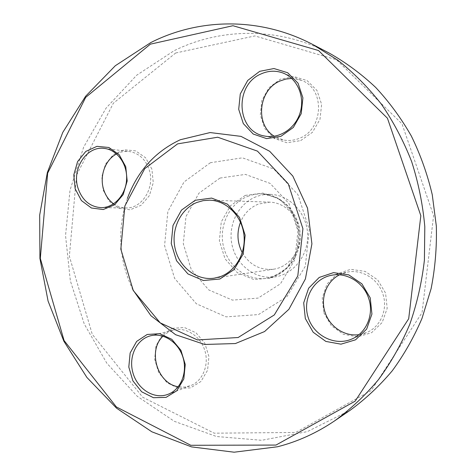 <?xml version="1.0" encoding="UTF-8"?>
<svg xmlns="http://www.w3.org/2000/svg" width="476" height="476" viewBox="0 0 476 476"><rect width="100%" height="100%" fill="white"/><g stroke="black" fill="none" stroke-linecap="round" stroke-linejoin="round"><path stroke-width="0.36" stroke-dasharray="2.38 1.78" d="M329.404 53.199C278.793 26.662 220.608 27.715 174.085 50.712L136.648 75.244L106.118 108.064L83.657 147.114L70.002 190.305L65.539 235.555L70.353 280.81L84.27 324.025L106.814 363.188L137.219 396.27L174.317 421.32L216.509 436.51L261.699 440.294L307.3 431.619L350.306 410.163M242.272 252.691C249.632 264.971 260.092 270.475 273.664 269.202C289.063 267.006 301.243 251.096 300.154 234.008C299.237 216.907 285.285 202.532 269.737 202.151L258.379 204.079C250.078 207.488 244.111 213.534 240.487 222.215M127.419 198.379C116.989 229.486 118.768 259.878 132.756 289.557M323.805 312.72L331.302 325.667L343.375 334.289L357.75 336.829L371.619 332.664L382.174 322.502L387.184 308.347L385.572 293.091L377.682 279.888L365.187 271.427L350.681 269.333L337.067 273.896L326.97 284.107L322.27 297.928L323.805 312.72M300.665 140.622L312.482 132.268L320.003 119.303L321.621 104.357L316.992 90.499L307.097 80.587L294.013 76.576L280.406 79.165L268.958 87.721L261.83 100.495L260.324 115.008L264.715 128.508L274.194 138.415L286.998 142.77L300.665 140.622M151.904 169.147L145.596 157.776L135.666 150.868L124.171 149.761L113.407 154.563L105.452 164.244L101.799 176.888L103.108 190.061L109.135 201.253L118.762 208.304L130.168 209.779L141.116 205.281L149.393 195.618L153.266 182.695L151.904 169.147M172.377 328.303L162.251 334.908L155.961 345.957L154.676 359.303L158.609 372.387L167.046 382.728L178.405 388.279L190.507 387.875L200.937 381.484L207.548 370.31L208.934 356.601L204.799 343.172L196.017 332.783L184.42 327.506L172.377 328.303M175.698 52.985L254.868 35.926L336.508 59.756L401.988 123.819L433.594 215.622L422.057 312.649L371.215 390.546L295.751 432.458L214.194 433.184L142.663 397.21L92.273 334.336L69.365 256.267L76.559 175.126L113.347 103.227L175.698 52.985M256.034 196.772C237.857 203.805 227.326 226.04 232.264 246.003C237 266.013 256.475 280.168 275.723 276.782C294.329 273.73 308.912 254.351 307.597 233.573C306.479 212.784 289.729 195.237 270.898 194.381C265.769 194.119 260.818 194.916 256.034 196.772M163.018 336.157L167.85 332.397L173.627 330.041C186.08 326.81 200.491 336.11 204.841 350.586C209.345 365.015 202.633 381.187 190.459 385.721L184.408 387.101L178.232 386.756M116.561 153.938C120.601 151.802 124.831 150.993 129.246 151.499C138.849 153.123 145.495 159.21 149.196 169.771C155.259 187.58 141.997 208.863 125.866 207.947C121.439 207.857 117.358 206.489 113.615 203.841M291.734 78.445L301.32 80.307C325.352 88.381 323.769 129.752 299.208 138.379C293.918 140.509 288.593 141.033 283.226 139.938L274.301 136.249M339.501 274.83L347.117 272.165C361.623 268.964 378.039 278.769 382.847 293.954C388.184 309.061 380.699 326.762 366.782 332.498L358.94 334.664M210.41 162.715L184.028 181.975L167.867 211.475L164.571 245.64L174.609 278.371L196.344 303.759L226.1 316.861L258.456 314.582L286.939 296.649L305.324 266.185L309.311 229.491L297.899 194.571L273.76 168.98L242.385 157.824L210.41 162.715M245.223 195.416L230.438 205.745L221.275 221.905L219.365 240.779L225.035 258.831L237.274 272.653L253.845 279.531L271.612 277.954L287.022 268.018L296.851 251.572L298.97 231.949L292.883 213.26L279.93 199.379L262.871 193.072L245.223 195.416M220.019 178.06L245.384 174.406L270.106 183.391L289.015 203.603L297.934 231.015L294.834 259.801L280.459 283.803L258.069 298.101L232.466 300.124L208.756 289.926L191.346 269.838L183.296 243.795L185.961 216.586L198.938 193.191L220.019 178.06M247.675 196.392C252.542 194.494 257.581 193.678 262.806 193.94C281.97 194.815 299.035 212.754 300.183 234.008C301.522 255.249 286.671 275.057 267.738 278.162C248.139 281.608 228.331 267.131 223.512 246.687C218.484 226.296 229.182 203.579 247.675 196.392M269.737 202.151L209.708 200.176M273.664 269.202L214.271 278.168M270.898 194.381L262.806 193.94L275.86 197.314C282.577 201.485 287.064 205.079 289.319 208.101C295.031 215.527 298.303 224.178 299.142 234.049C299.469 243.95 297.238 252.923 292.437 260.973C290.556 264.24 286.516 268.339 280.328 273.278L267.738 278.162L275.723 276.782M168.105 394.289L190.459 385.721M150.606 335.782L173.627 330.041M101.067 207.643L125.866 207.947M104.518 148.447L129.246 151.499M264.436 135.999L283.226 139.938M283.279 73.126L301.32 80.307M351.865 339.007L366.782 332.498M331.248 275.324L347.117 272.165"/><path stroke-width="0.71" d="M334.652 420.838L350.306 410.163C365.592 398.971 379.574 385.846 392.254 370.798C404.023 354.757 413.936 337.288 421.998 318.385L431.107 288.7C435.159 268.107 436.897 247.217 436.325 226.035L432.25 194.678C427.4 174.151 420.421 154.587 411.312 135.987C401.107 118.155 389.219 101.959 375.659 87.406C361.308 73.935 345.891 62.534 329.404 53.199L312.607 44.429L337.895 60.273C353.852 72.929 368.37 87.59 381.454 104.268C393.533 121.945 403.594 141.045 411.639 161.566C418.404 182.683 422.795 204.394 424.806 226.707L424.408 260.128C421.867 282.28 416.988 303.664 409.776 324.287C401.316 344.231 390.915 362.641 378.575 379.521C365.288 395.348 350.645 409.116 334.652 420.838C316.629 433.011 297.595 441.657 277.556 446.762L234.15 452.2L191.596 446.904L151.868 431.809L116.561 408.188L86.924 377.486L63.879 341.256L48.076 301.07L39.93 258.504L39.675 215.14L47.338 172.562L62.784 132.376L85.644 96.217L115.317 65.724L150.874 42.525C199.087 18.153 259.664 16.672 312.607 44.429M196.921 202.437C180.422 208.976 170.783 229.694 175.114 248.472C179.268 267.292 196.755 280.864 214.271 278.168L220.15 276.693C235.858 271.237 246.431 252.411 243.813 233.877C241.32 215.319 226.16 200.604 209.708 200.176L203.198 200.64L196.921 202.437M240.487 222.215C236.62 232.633 237.215 242.79 242.272 252.691M219.841 279.013L203.347 280.507L187.943 273.938L176.542 260.735L171.241 243.504L172.99 225.499L181.493 210.095L195.22 200.277L211.606 198.081L227.439 204.133L239.476 217.383L245.14 235.203L243.212 253.892L234.121 269.553L219.841 279.013M177.584 143.877L144.775 168.617L124.843 206.031L120.839 249.168L133.274 290.544L160.245 322.883L197.397 339.923L238.137 337.52L274.301 314.945L297.803 275.967L302.914 228.712L288.26 183.778L257.445 151.118L217.699 137.219L177.584 143.877M132.756 289.557L150.922 315.713L175.608 334.717L204.686 344.463L235.4 343.547L264.579 331.546L288.908 309.287L305.402 278.936L311.911 243.849L307.526 208.143L292.811 176.06L269.666 151.279L240.981 136.368L210.1 132.56L180.339 139.736C155.188 151.499 137.546 171.051 127.419 198.379M370.233 297.887L371.929 314.077L366.663 329.077L355.566 339.81L340.977 344.172L325.87 341.429L313.19 332.254L305.318 318.515L303.7 302.855L308.627 288.23L319.217 277.443L333.515 272.629L348.765 274.872L361.915 283.869L370.233 297.887M259.694 71.335L273.944 68.538L287.659 72.727L298.041 83.187L302.909 97.848L301.213 113.693L293.335 127.443L280.953 136.314L266.637 138.623L253.232 134.042L243.313 123.587L238.708 109.325L240.273 93.974L247.722 80.438L259.694 71.335M75.16 188.793L73.792 174.936L77.57 161.626L85.799 151.422L96.955 146.346L108.885 147.489L119.196 154.748L125.759 166.725L127.181 180.993L123.171 194.619L114.591 204.799L103.227 209.541L91.398 207.994L81.414 200.575L75.16 188.793M166.082 397.359L153.492 397.716L141.681 391.808L132.905 380.877L128.806 367.067L130.132 353.019L136.654 341.405L147.173 334.479L159.698 333.682L171.771 339.287L180.928 350.282L185.247 364.461L183.813 378.92L176.935 390.671L166.082 397.359M275.985 445.066L355.161 401.167L408.694 318.747L420.838 215.705L387.452 118.238L318.509 50.521L232.948 25.716L150.392 44.155L85.686 97.372L47.665 173.115L40.311 258.414L64.082 340.542L116.364 406.932L190.787 445.286L275.985 445.066M166.517 394.83L168.105 394.289C180.731 389.588 187.693 372.637 183.004 357.464C178.476 342.244 163.512 332.432 150.606 335.782C136.731 339.156 128.443 356.393 132.786 372.28C136.898 388.226 152.748 399.061 166.517 394.83M178.232 386.756C157.253 383.644 147.453 350.55 163.018 336.157M78.016 188.139C82.199 200.283 89.881 206.786 101.067 207.643C113.877 207.929 125.735 195.166 126.586 179.708C127.598 164.268 117.316 149.898 104.518 148.447C86.715 145.567 71.561 168.784 78.016 188.139M113.615 203.841C108.843 200.342 105.499 195.499 103.584 189.329C99.359 176.043 105.255 159.746 116.561 153.938M261.306 73.822C233.99 84.776 236.352 131.519 264.436 135.999C278.984 139.182 295.31 128.746 300.142 112.669C305.134 96.64 297.351 78.588 283.279 73.126C275.979 70.365 268.654 70.597 261.306 73.822M274.301 136.249C254.767 124.718 258.432 89.631 280.263 80.896L285.903 79.052L291.734 78.445M368.68 298.387C363.634 282.339 346.421 271.974 331.248 275.324C313.267 278.781 302.224 299.339 308.186 317.474C313.797 335.723 335.003 346.51 351.865 339.007C366.437 333.01 374.279 314.344 368.68 298.387M358.94 334.664C344.511 336.746 329.505 326.649 325.078 312.31C320.205 298.018 326.548 281.304 339.501 274.83"/></g></svg>
